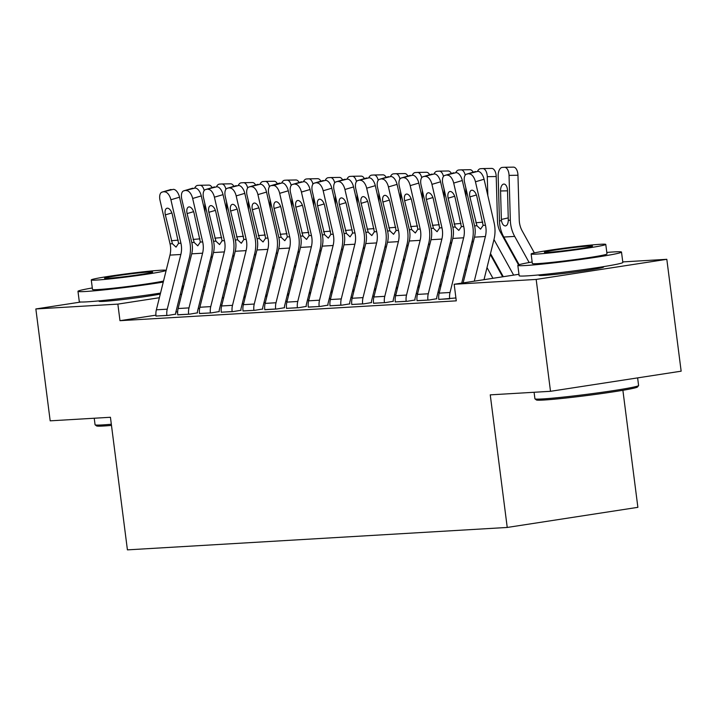 <?xml version="1.0" encoding="UTF-8"?>
<svg xmlns="http://www.w3.org/2000/svg" width="717" height="717" viewBox="0 0 717 717"><rect width="100%" height="100%" fill="white"/><g stroke="black" fill="none" stroke-linecap="round" stroke-linejoin="round"><path stroke-width="1.08" d="M602.486 266.805A32.615 1.362 172.7 0 1 603.606 267.011A32.615 1.362 172.7 0 1 580.161 271.331A32.615 1.362 172.7 0 1 543.719 275.4A32.615 1.362 172.7 0 1 538.915 275.301A32.615 1.362 172.7 0 1 539.946 274.817M160.294 294.033A32.615 1.362 172.7 0 1 132.779 298.308A32.615 1.362 172.7 0 1 103.866 301.355A32.615 1.362 172.7 0 1 99.063 301.257A32.615 1.362 172.7 0 1 100.093 300.773M622.768 261.911L666.819 259.312L536.173 279.433L454.166 284.273L518.974 274.288M536.173 279.433L550.504 391.303L681.15 371.182L666.819 259.312M622.885 390.299L637.879 507.331L507.233 527.452L127.42 549.867L110.436 417.276L50.181 420.834L35.85 308.955L80.958 302.009M203.619 286.648L205.017 286.567M438.813 299.446L455.922 297.949M395.3 301.911L407.274 301.301L415.018 300.011M439.387 292.222L437.953 292.446M351.787 304.474L363.77 303.874L371.505 302.574M395.874 294.795L394.449 295.01M308.301 307.145L320.257 306.437L328.001 305.146M352.37 297.358L350.945 297.582M264.788 309.717L276.753 309.009L284.497 307.71M308.866 299.93L307.432 300.145M221.266 312.182L233.249 311.572L240.984 310.282M265.362 302.493L263.928 302.717M177.78 314.853L189.745 314.145L197.48 312.845M221.867 305.003L220.442 305.218M199.631 308.427L198.152 308.651M177.646 311.814L175.862 312.083M155.921 315.157L119.981 320.687L456.29 300.844L454.166 284.273M156.01 316.027L167.984 315.426L175.728 314.127M243.601 303.784L242.176 303.999M199.532 313.562L211.497 312.863L219.232 311.563M287.114 301.212L285.68 301.436M243.036 310.999L255.001 310.291L262.745 309M330.618 298.648L329.193 298.864M286.531 308.328L298.505 307.727L306.249 306.428M374.122 296.076L372.697 296.3M330.035 305.765L342.018 305.155L349.753 303.865M417.635 293.513L416.201 293.728M373.557 303.291L385.522 302.592L393.257 301.292M417.061 300.728L429.026 300.02L436.77 298.729M119.981 320.687L117.857 304.116L35.85 308.955M550.504 391.303L490.249 394.861L507.233 527.452M203.951 290.86L202.517 291.075M181.661 294.293L180.236 294.508M159.371 297.725L117.857 304.116M156.019 316.134L156.01 316.054A14.636 12.485 -93.4 0 1 156.369 309.816L169.965 255.118A20.91 17.844 86.6 0 0 170.046 243.852L160.034 200.401A8.362 4.275 -106.5 0 1 162.015 192.12A8.362 4.275 -106.5 0 1 162.517 192.031L173.299 189.36L162.517 192.031M175.737 314.234L175.719 314.046A4.185 3.567 -93.4 0 1 175.817 312.271L189.413 257.573A31.36 26.762 86.6 0 0 189.539 240.661L179.519 197.211L170.906 199.756A8.362 4.275 -106.5 0 0 164.686 191.905M166.9 315.489L166.891 315.408A14.636 12.485 -93.4 0 1 167.24 309.179L180.845 254.481A20.91 17.844 86.6 0 0 180.926 243.206L170.906 199.756M173.299 189.36A8.362 4.275 73.5 0 1 179.519 197.211M162.015 192.12L170.628 189.575A8.362 4.275 73.5 0 1 171.13 189.494M172.394 243.708L165.349 214.876A6.686 3.424 73.5 0 1 166.936 208.253A6.686 3.424 73.5 0 1 167.339 208.181A6.686 3.424 73.5 0 1 172.313 214.464L178.578 243.341L176.032 247.123L172.394 243.708L170.046 243.852M244.954 298.335A14.636 12.485 86.6 0 0 244.425 297.286L244.022 296.56M230.184 271.546L229.234 269.825M205.035 212.241L204.775 203.207M226.913 284.694L225.972 282.973M212.124 257.959L211.183 256.247M223.435 298.702L222.485 296.981M208.647 271.967L207.697 270.255M194.683 188.096A8.362 4.356 -91 0 1 197.731 185.389L199.9 185.264A8.362 4.356 -91 0 1 199.998 185.264L208.916 185.103A8.362 4.356 89 0 1 212.098 187.612M204.166 190.579A8.362 4.356 -91 0 0 199.998 185.264M200.088 185.264L208.826 185.111A8.362 4.356 89 0 1 208.916 185.103M188.652 314.207L177.762 314.763A14.636 12.485 -93.4 0 1 178.121 308.534L191.717 253.836A20.91 17.844 86.6 0 0 191.797 242.561L181.786 199.111A8.362 4.275 -106.5 0 1 183.767 190.839A8.362 4.275 -106.5 0 1 184.269 190.749L195.06 188.078L184.269 190.749M197.498 312.953L197.471 312.764A4.185 3.567 -93.4 0 1 197.569 310.981L211.174 256.283A31.36 26.762 86.6 0 0 211.291 239.379L201.28 195.929L192.658 198.475A8.362 4.275 -106.5 0 0 186.438 190.623M188.643 314.127A14.636 12.485 -93.4 0 1 188.992 307.889L202.597 253.191A20.91 17.844 86.6 0 0 202.678 241.925L192.658 198.475M195.06 188.078A8.362 4.275 73.5 0 1 201.28 195.929M183.767 190.839L192.38 188.293A8.362 4.275 73.5 0 1 192.882 188.204M194.146 242.427L187.101 213.585A6.686 3.424 73.5 0 1 188.688 206.971A6.686 3.424 73.5 0 1 189.091 206.899A6.686 3.424 73.5 0 1 194.065 213.182L200.33 242.059L197.784 245.841L194.146 242.427L191.797 242.561M210.404 312.926L199.523 313.481A14.636 12.485 -93.4 0 1 199.873 307.252L213.469 252.554A20.91 17.844 86.6 0 0 213.549 241.279L203.538 197.829A8.362 4.275 -106.5 0 1 205.519 189.557A8.362 4.275 -106.5 0 1 206.021 189.467L216.812 186.796L206.021 189.467M219.25 311.662L219.223 311.483A4.185 3.567 -93.4 0 1 219.321 309.699L232.926 255.001A31.36 26.762 86.6 0 0 233.043 238.098L223.032 194.648L214.41 197.184A8.362 4.275 -106.5 0 0 208.199 189.342M210.395 312.836A14.636 12.485 -93.4 0 1 210.753 306.607L224.349 251.909A20.91 17.844 86.6 0 0 224.43 240.634L214.41 197.184M216.812 186.796A8.362 4.275 73.5 0 1 223.032 194.648M205.519 189.557L214.132 187.012A8.362 4.275 73.5 0 1 214.634 186.922M215.898 241.145L208.862 212.304A6.686 3.424 73.5 0 1 210.448 205.689A6.686 3.424 73.5 0 1 210.843 205.618A6.686 3.424 73.5 0 1 215.817 211.891L222.091 240.778L219.545 244.56L215.898 241.145L213.549 241.279M266.715 297.053A14.636 12.485 86.6 0 0 266.186 296.004L265.783 295.279M251.936 270.255L250.995 268.543M226.787 210.95L226.527 201.925M248.674 283.403L247.723 281.691M233.885 256.677L232.935 254.965M245.187 297.412L244.237 295.7M230.399 270.685L229.449 268.974M216.435 186.814A8.362 4.356 -91 0 1 219.483 184.108L221.652 183.982A8.362 4.356 -91 0 1 221.75 183.973L230.668 183.821A8.362 4.356 89 0 1 233.85 186.33M225.918 189.297A8.362 4.356 -91 0 0 221.75 183.973M221.84 183.973L230.578 183.821A8.362 4.356 89 0 1 230.668 183.821M288.467 295.771A14.636 12.485 86.6 0 0 287.938 294.723L287.535 293.988M273.688 268.974L272.747 267.262M248.539 209.669L248.279 200.635M270.426 282.122L269.475 280.41M255.637 255.395L254.687 253.675M266.939 296.13L265.989 294.418M252.151 269.395L251.201 267.683M238.187 185.533A8.362 4.356 -91 0 1 241.235 182.826L243.413 182.701A8.362 4.356 -91 0 1 243.502 182.692L252.429 182.539A8.362 4.356 89 0 1 255.602 185.04M247.67 188.015A8.362 4.356 -91 0 0 243.502 182.692M243.601 182.692L252.33 182.539A8.362 4.356 89 0 1 252.429 182.539M111.485 425.423A51.006 2.133 172.7 0 1 103.992 425.979A51.006 2.133 172.7 0 1 96.526 425.907L95.128 424.831A52.26 2.178 -7.3 0 0 102.773 424.903A52.26 2.178 -7.3 0 0 111.332 424.249M92.296 287.965A52.26 2.178 -7.3 0 0 77.974 291.326A52.26 2.178 -7.3 0 0 85.681 291.478A52.26 2.178 -7.3 0 0 163.261 282.086M77.974 291.326L79.3 301.678A52.26 2.178 -7.3 0 0 87.008 301.839A52.26 2.178 -7.3 0 0 160.527 293.092M181.58 289.103A52.26 2.178 -7.3 0 0 182.978 288.395L182.566 285.133M163.521 281.055A37.634 1.568 172.7 0 1 131.829 286.002A37.634 1.568 172.7 0 1 98.041 289.578A37.634 1.568 172.7 0 1 92.493 289.462L91.274 279.935A37.634 1.568 -7.3 0 0 96.813 280.042A37.634 1.568 -7.3 0 0 138.865 275.364A37.634 1.568 -7.3 0 0 165.923 270.372A37.634 1.568 -7.3 0 0 160.375 270.255A37.634 1.568 -7.3 0 0 118.323 274.943A37.634 1.568 -7.3 0 0 91.274 279.935M149.073 271.994A24.253 1.013 -7.3 0 0 121.98 275.014A24.253 1.013 -7.3 0 0 104.539 278.232A24.253 1.013 -7.3 0 0 108.115 278.304A24.253 1.013 -7.3 0 0 135.217 275.283A24.253 1.013 -7.3 0 0 152.649 272.075A24.253 1.013 -7.3 0 0 149.073 271.994M94.232 418.235L95.065 424.742A52.26 2.178 -7.3 0 0 95.128 424.831M638.569 385.603L637.485 387.001A51.006 2.133 172.7 0 1 599.824 393.812A51.006 2.133 172.7 0 1 543.844 400.023A51.006 2.133 172.7 0 1 536.379 399.952L534.981 398.867A52.26 2.178 -7.3 0 0 542.626 398.939A52.26 2.178 -7.3 0 0 599.977 392.584A52.26 2.178 -7.3 0 0 638.569 385.603A52.26 2.178 -7.3 0 0 638.596 385.504L637.619 377.886M532.148 262.001A52.26 2.178 -7.3 0 0 517.826 265.362A52.26 2.178 -7.3 0 0 525.534 265.523A52.26 2.178 -7.3 0 0 583.934 259.016A52.26 2.178 -7.3 0 0 621.505 252.079A52.26 2.178 -7.3 0 0 613.806 251.927A52.26 2.178 -7.3 0 0 606.797 252.438M517.826 265.362L519.153 275.722A52.26 2.178 -7.3 0 0 526.861 275.884A52.26 2.178 -7.3 0 0 585.26 269.377A52.26 2.178 -7.3 0 0 622.831 262.44L621.505 252.079M605.775 244.416L606.994 253.943A37.634 1.568 172.7 0 1 579.936 258.936A37.634 1.568 172.7 0 1 537.893 263.614A37.634 1.568 172.7 0 1 532.346 263.506L531.127 253.97A37.634 1.568 -7.3 0 0 536.666 254.087A37.634 1.568 -7.3 0 0 578.718 249.399A37.634 1.568 -7.3 0 0 605.775 244.416A37.634 1.568 -7.3 0 0 600.228 244.3A37.634 1.568 -7.3 0 0 558.176 248.987A37.634 1.568 -7.3 0 0 531.127 253.97M588.926 246.039A24.253 1.013 -7.3 0 0 561.832 249.059A24.253 1.013 -7.3 0 0 544.391 252.276A24.253 1.013 -7.3 0 0 547.967 252.348A24.253 1.013 -7.3 0 0 575.07 249.328A24.253 1.013 -7.3 0 0 592.502 246.11A24.253 1.013 -7.3 0 0 588.926 246.039M534.084 392.271L534.918 398.786A52.26 2.178 -7.3 0 0 534.981 398.867M221.284 312.28L221.275 312.2A14.636 12.485 -93.4 0 1 221.625 305.971L235.23 251.273A20.91 17.844 86.6 0 0 235.31 239.998L225.29 196.548A8.362 4.275 -106.5 0 1 227.271 188.266A8.362 4.275 -106.5 0 1 227.773 188.186L238.564 185.506L227.773 188.186M241.002 310.38L240.975 310.201A4.185 3.567 -93.4 0 1 241.073 308.418L254.678 253.719A31.36 26.762 86.6 0 0 254.795 236.807L244.784 193.357L236.171 195.902A8.362 4.275 -106.5 0 0 229.951 188.051M232.165 311.635L232.147 311.554A14.636 12.485 -93.4 0 1 232.505 305.325L246.101 250.627A20.91 17.844 86.6 0 0 246.182 239.353L236.171 195.902M238.564 185.506A8.362 4.275 73.5 0 1 244.784 193.357M227.271 188.266L235.884 185.721A8.362 4.275 73.5 0 1 236.386 185.64M237.65 239.854L230.614 211.022A6.686 3.424 73.5 0 1 232.2 204.399A6.686 3.424 73.5 0 1 232.595 204.336A6.686 3.424 73.5 0 1 237.569 210.61L243.843 239.496L241.297 243.269L237.65 239.854L235.31 239.998M253.917 310.353L243.027 310.918A14.636 12.485 -93.4 0 1 243.377 304.68L256.982 249.982A20.91 17.844 86.6 0 0 257.062 238.716L247.042 195.266A8.362 4.275 -106.5 0 1 249.023 186.985A8.362 4.275 -106.5 0 1 249.525 186.895L260.316 184.224L249.525 186.895M262.754 309.099L262.727 308.91A4.185 3.567 -93.4 0 1 262.834 307.136L276.43 252.438A31.36 26.762 86.6 0 0 276.556 235.526L266.536 192.075L257.923 194.621A8.362 4.275 -106.5 0 0 251.703 186.77M253.899 310.273A14.636 12.485 -93.4 0 1 254.257 304.044L267.853 249.346A20.91 17.844 86.6 0 0 267.934 238.071L257.923 194.621M260.316 184.224A8.362 4.275 73.5 0 1 266.536 192.075M249.023 186.985L257.645 184.439A8.362 4.275 73.5 0 1 258.138 184.359M259.402 238.573L252.366 209.74A6.686 3.424 73.5 0 1 253.952 203.117A6.686 3.424 73.5 0 1 254.347 203.045A6.686 3.424 73.5 0 1 259.33 209.328L265.595 238.205L263.049 241.988L259.402 238.573L257.062 238.716M310.219 294.481A14.636 12.485 86.6 0 0 309.69 293.441L309.287 292.706M295.449 267.692L294.499 265.98M270.3 208.387L270.04 199.353M292.178 280.84L291.227 279.128M277.389 254.105L276.439 252.393M288.691 294.848L287.75 293.136M273.903 268.113L272.962 266.401M259.948 184.251A8.362 4.356 -91 0 1 262.987 181.544L265.165 181.41A8.362 4.356 -91 0 1 265.254 181.41L274.181 181.258A8.362 4.356 89 0 1 277.362 183.758M269.422 186.734A8.362 4.356 -91 0 0 265.254 181.41M265.353 181.41L274.082 181.258A8.362 4.356 89 0 1 274.181 181.258M331.971 293.199A14.636 12.485 86.6 0 0 331.442 292.151L331.039 291.425M317.201 266.41L316.251 264.69M292.052 207.105L291.792 198.071M313.929 279.558L312.979 277.837M299.141 252.823L298.191 251.111A31.36 26.762 86.6 0 0 298.308 234.244L288.288 190.794L279.675 193.339A8.362 4.275 -106.5 0 0 273.455 185.488L271.277 185.613A8.362 4.275 -106.5 0 0 270.775 185.703A8.362 4.275 -106.5 0 0 268.794 193.975L278.814 237.426A20.91 17.844 86.6 0 1 278.734 248.7L265.138 303.399A14.636 12.485 -93.4 0 0 264.779 309.627L275.66 308.991A14.636 12.485 -93.4 0 1 276.009 302.753L289.605 248.055A20.91 17.844 86.6 0 0 289.686 236.789L279.675 193.339M310.443 293.567L309.502 291.846M295.655 266.832L294.714 265.12M281.7 182.96A8.362 4.356 -91 0 1 284.739 180.254L286.917 180.128A8.362 4.356 -91 0 1 287.006 180.128L295.933 179.967A8.362 4.356 89 0 1 299.114 182.476M291.174 185.443A8.362 4.356 -91 0 0 287.006 180.128M287.105 180.128L295.834 179.976A8.362 4.356 89 0 1 295.933 179.967M284.506 307.817L284.488 307.629A4.185 3.567 -93.4 0 1 284.586 305.845L298.182 251.147M273.455 185.488L282.068 182.943L271.277 185.613M282.068 182.943A8.362 4.275 73.5 0 1 288.288 190.794M270.775 185.703L279.397 183.158A8.362 4.275 73.5 0 1 279.899 183.068M281.154 237.291L274.118 208.459A6.686 3.424 73.5 0 1 275.704 201.835A6.686 3.424 73.5 0 1 276.108 201.764A6.686 3.424 73.5 0 1 281.082 208.047L287.347 236.924L284.801 240.706L281.154 237.291L278.814 237.426M353.723 291.918A14.636 12.485 86.6 0 0 353.194 290.869L352.791 290.143M338.953 265.12L338.003 263.408M313.804 205.815L313.544 196.79M335.681 278.268L334.731 276.556M320.893 251.542L319.943 249.83M332.204 292.276L331.254 290.564M317.416 265.55L316.466 263.838M303.452 181.679A8.362 4.356 -91 0 1 306.491 178.972L308.668 178.847A8.362 4.356 -91 0 1 308.767 178.838L317.685 178.685A8.362 4.356 89 0 1 320.866 181.195M312.926 184.161A8.362 4.356 -91 0 0 308.767 178.838M308.857 178.847L317.586 178.685A8.362 4.356 89 0 1 317.685 178.685M286.54 308.427L286.531 308.346A14.636 12.485 -93.4 0 1 286.89 302.117L300.486 247.419A20.91 17.844 86.6 0 0 300.566 236.144L290.546 192.694A8.362 4.275 -106.5 0 1 292.536 184.421A8.362 4.275 -106.5 0 1 293.029 184.332L303.82 181.661L293.029 184.332M306.258 306.526L306.24 306.347A4.185 3.567 -93.4 0 1 306.338 304.564L319.934 249.866A31.36 26.762 86.6 0 0 320.06 232.962L310.04 189.512L301.427 192.057A8.362 4.275 -106.5 0 0 295.207 184.206M297.421 307.79L297.412 307.701A14.636 12.485 -93.4 0 1 297.761 301.472L311.366 246.773A20.91 17.844 86.6 0 0 311.447 235.508L301.427 192.057M303.82 181.661A8.362 4.275 73.5 0 1 310.04 189.512M292.536 184.421L301.149 181.876A8.362 4.275 73.5 0 1 301.651 181.786M302.915 236.01L295.87 207.168A6.686 3.424 73.5 0 1 297.456 200.554A6.686 3.424 73.5 0 1 297.86 200.482A6.686 3.424 73.5 0 1 302.834 206.756L309.099 235.642L306.553 239.424L302.915 236.01L300.566 236.144M375.475 290.636A14.636 12.485 86.6 0 0 374.946 289.587L374.543 288.861M360.705 263.838L359.755 262.126M335.556 204.533L335.296 195.499M357.433 276.986L356.492 275.274M342.645 250.26L341.704 248.539M353.956 290.994L353.006 289.283M339.168 264.259L338.218 262.547M325.204 180.397A8.362 4.356 -91 0 1 328.243 177.691L330.42 177.565A8.362 4.356 -91 0 1 330.519 177.556L339.437 177.404A8.362 4.356 89 0 1 342.618 179.904M334.678 182.88A8.362 4.356 -91 0 0 330.519 177.556M330.609 177.556L339.347 177.404A8.362 4.356 89 0 1 339.437 177.404M319.173 306.5L308.283 307.064A14.636 12.485 -93.4 0 1 308.642 300.835L322.238 246.137A20.91 17.844 86.6 0 0 322.318 234.862L312.307 191.412A8.362 4.275 -106.5 0 1 314.288 183.131A8.362 4.275 -106.5 0 1 314.79 183.05L325.581 180.379L314.79 183.05M328.01 305.245L327.992 305.066A4.185 3.567 -93.4 0 1 328.09 303.282L341.686 248.584A31.36 26.762 86.6 0 0 341.812 231.672L331.792 188.221L323.179 190.767A8.362 4.275 -106.5 0 0 316.959 182.916M319.164 306.419A14.636 12.485 -93.4 0 1 319.513 300.19L333.118 245.492A20.91 17.844 86.6 0 0 333.199 234.217L323.179 190.767M325.581 180.379A8.362 4.275 73.5 0 1 331.792 188.221M314.288 183.131L322.901 180.594A8.362 4.275 73.5 0 1 323.403 180.505M324.667 234.719L317.622 205.887A6.686 3.424 73.5 0 1 319.208 199.263A6.686 3.424 73.5 0 1 319.612 199.201A6.686 3.424 73.5 0 1 324.586 205.474L330.851 234.36L328.305 238.134L324.667 234.719L322.318 234.862M330.053 305.863L330.035 305.783A14.636 12.485 -93.4 0 1 330.394 299.545L343.99 244.847A20.91 17.844 86.6 0 0 344.07 233.581L334.059 190.13A8.362 4.275 -106.5 0 1 336.04 181.849A8.362 4.275 -106.5 0 1 336.542 181.768L347.333 179.089L336.542 181.768M349.771 303.963L349.744 303.775A4.185 3.567 -93.4 0 1 349.842 302L363.447 247.302A31.36 26.762 86.6 0 0 363.564 230.39L353.553 186.94L344.931 189.485A8.362 4.275 -106.5 0 0 338.711 181.634M340.925 305.218L340.916 305.137A14.636 12.485 -93.4 0 1 341.274 298.908L354.87 244.21A20.91 17.844 86.6 0 0 354.951 232.935L344.931 189.485M347.333 179.089A8.362 4.275 73.5 0 1 353.553 186.94M336.04 181.849L344.653 179.304A8.362 4.275 73.5 0 1 345.155 179.223M346.419 233.437L339.383 204.605A6.686 3.424 73.5 0 1 340.96 197.982A6.686 3.424 73.5 0 1 341.364 197.91A6.686 3.424 73.5 0 1 346.338 204.193L352.612 233.07L350.057 236.852L346.419 233.437L344.07 233.581M351.805 304.582L351.796 304.492A14.636 12.485 -93.4 0 1 352.146 298.263L365.742 243.565A20.91 17.844 86.6 0 0 365.831 232.29L355.811 188.84A8.362 4.275 -106.5 0 1 357.792 180.567A8.362 4.275 -106.5 0 1 358.294 180.478L369.085 177.807L358.294 180.478M371.523 302.682L371.496 302.493A4.185 3.567 -93.4 0 1 371.594 300.71L385.199 246.012A31.36 26.762 86.6 0 0 385.316 229.108L375.305 185.658L366.683 188.204A8.362 4.275 -106.5 0 0 360.472 180.352M362.677 303.936L362.668 303.856A14.636 12.485 -93.4 0 1 363.026 297.627L376.622 242.929A20.91 17.844 86.6 0 0 376.703 231.654L366.683 188.204M369.085 177.807A8.362 4.275 73.5 0 1 375.305 185.658M357.792 180.567L366.405 178.022A8.362 4.275 73.5 0 1 366.907 177.933M368.171 232.156L361.135 203.323A6.686 3.424 73.5 0 1 362.721 196.7A6.686 3.424 73.5 0 1 363.116 196.628A6.686 3.424 73.5 0 1 368.09 202.911L374.364 231.788L371.818 235.57L368.171 232.156L365.831 232.29M384.437 302.655L373.548 303.21A14.636 12.485 -93.4 0 1 373.898 296.981L387.503 242.283A20.91 17.844 86.6 0 0 387.583 231.008L377.563 187.558A8.362 4.275 -106.5 0 1 379.544 179.286A8.362 4.275 -106.5 0 1 380.046 179.196L390.837 176.525L380.046 179.196M393.274 301.391L393.248 301.212A4.185 3.567 -93.4 0 1 393.355 299.428L406.951 244.73A31.36 26.762 86.6 0 0 407.068 227.827L397.057 184.377L388.444 186.922A8.362 4.275 -106.5 0 0 382.224 179.071M384.42 302.574A14.636 12.485 -93.4 0 1 384.778 296.336L398.374 241.638A20.91 17.844 86.6 0 0 398.455 230.372L388.444 186.922M390.837 176.525A8.362 4.275 73.5 0 1 397.057 184.377M379.544 179.286L388.157 176.74A8.362 4.275 73.5 0 1 388.659 176.651M389.923 230.874L382.887 202.033A6.686 3.424 73.5 0 1 384.473 195.418A6.686 3.424 73.5 0 1 384.868 195.347A6.686 3.424 73.5 0 1 389.842 201.62L396.116 230.507L393.57 234.289L389.923 230.874L387.583 231.008M395.309 302.009L395.3 301.929A14.636 12.485 -93.4 0 1 395.65 295.7L409.255 241.002A20.91 17.844 86.6 0 0 409.335 229.727L399.315 186.277A8.362 4.275 -106.5 0 1 401.296 177.995A8.362 4.275 -106.5 0 1 401.798 177.915L412.589 175.244L401.798 177.915M415.026 300.109L415 299.93A4.185 3.567 -93.4 0 1 415.107 298.147L428.703 243.448A31.36 26.762 86.6 0 0 428.829 226.536L418.809 183.086L410.196 185.631A8.362 4.275 -106.5 0 0 403.976 177.78M406.189 301.373L406.18 301.283A14.636 12.485 -93.4 0 1 406.53 295.054L420.126 240.356A20.91 17.844 86.6 0 0 420.207 229.082L410.196 185.631M412.589 175.244A8.362 4.275 73.5 0 1 418.809 183.086M401.296 177.995L409.918 175.459A8.362 4.275 73.5 0 1 410.411 175.369M411.675 229.592L404.639 200.751A6.686 3.424 73.5 0 1 406.225 194.128A6.686 3.424 73.5 0 1 406.62 194.065A6.686 3.424 73.5 0 1 411.603 200.339L417.868 229.225L415.322 232.998L411.675 229.592L409.335 229.727M427.941 300.082L417.052 300.647A14.636 12.485 -93.4 0 1 417.411 294.409L431.007 239.711A20.91 17.844 86.6 0 0 431.087 228.445L421.067 184.995A8.362 4.275 -106.5 0 1 423.048 176.714A8.362 4.275 -106.5 0 1 423.55 176.633L434.341 173.953L423.55 176.633M436.778 298.828L436.761 298.639A4.185 3.567 -93.4 0 1 436.859 296.865L450.455 242.167A31.36 26.762 86.6 0 0 450.581 225.255L440.561 181.804L431.948 184.35A8.362 4.275 -106.5 0 0 425.728 176.499M427.932 300.002A14.636 12.485 -93.4 0 1 428.282 293.773L441.878 239.075A20.91 17.844 86.6 0 0 441.968 227.8L431.948 184.35M434.341 173.953A8.362 4.275 73.5 0 1 440.561 181.804M423.048 176.714L431.67 174.168A8.362 4.275 73.5 0 1 432.172 174.088M433.427 228.302L426.391 199.469A6.686 3.424 73.5 0 1 427.977 192.846A6.686 3.424 73.5 0 1 428.381 192.774A6.686 3.424 73.5 0 1 433.355 199.057L439.62 227.943L437.074 231.716L433.427 228.302L431.087 228.445M449.693 298.801L438.804 299.356A14.636 12.485 -93.4 0 1 439.163 293.128L452.759 238.429A20.91 17.844 86.6 0 0 452.839 227.155L442.819 183.704A8.362 4.275 -106.5 0 1 444.809 175.432A8.362 4.275 -106.5 0 1 445.302 175.342L456.093 172.672L445.302 175.342M461.712 283.107L472.207 240.876A31.36 26.762 86.6 0 0 472.333 223.973L462.313 180.523L453.7 183.068A8.362 4.275 -106.5 0 0 447.48 175.217M449.684 298.72A14.636 12.485 -93.4 0 1 450.034 292.491L463.639 237.793A20.91 17.844 86.6 0 0 463.72 226.518L453.7 183.068M456.093 172.672A8.362 4.275 73.5 0 1 462.313 180.523M444.809 175.432L453.422 172.887A8.362 4.275 73.5 0 1 453.924 172.797M455.187 227.02L448.143 198.188A6.686 3.424 73.5 0 1 449.729 191.564A6.686 3.424 73.5 0 1 450.133 191.493A6.686 3.424 73.5 0 1 455.107 197.775L461.372 226.653L458.826 230.435L455.187 227.02L452.839 227.155M397.227 289.345A14.636 12.485 86.6 0 0 396.698 288.306L396.295 287.571M382.457 262.556L381.507 260.845M357.308 203.252L357.048 194.217M379.185 275.704L378.244 273.993M364.397 248.969L363.456 247.257M375.708 289.713L374.758 288.001M360.92 262.978L359.97 261.266M346.956 179.116A8.362 4.356 -91 0 1 350.004 176.409L352.172 176.274A8.362 4.356 -91 0 1 352.271 176.274L361.189 176.122A8.362 4.356 89 0 1 364.37 178.623M356.439 181.598A8.362 4.356 -91 0 0 352.271 176.274M352.361 176.274L361.099 176.122A8.362 4.356 89 0 1 361.189 176.122M418.988 288.064A14.636 12.485 86.6 0 0 418.459 287.015L418.056 286.289M404.209 261.275L403.268 259.554M379.06 201.97L378.8 192.936M400.946 274.423L399.996 272.711M386.158 247.688L385.208 245.976M397.46 288.431L396.51 286.71M382.672 261.696L381.722 259.984M368.708 177.825A8.362 4.356 -91 0 1 371.756 175.118L373.933 174.993A8.362 4.356 -91 0 1 374.023 174.993L382.941 174.831A8.362 4.356 89 0 1 386.122 177.341M378.191 180.317A8.362 4.356 -91 0 0 374.023 174.993M374.113 174.993L382.851 174.84A8.362 4.356 89 0 1 382.941 174.831M440.74 286.782A14.636 12.485 86.6 0 0 440.211 285.733L439.808 285.007M425.97 259.984L425.02 258.272M400.812 200.688L400.552 191.654M422.698 273.132L421.748 271.42M407.91 246.406L406.96 244.694M419.212 287.141L418.262 285.429M404.424 260.414L403.474 258.703M390.46 176.543A8.362 4.356 -91 0 1 393.508 173.837L395.685 173.711A8.362 4.356 -91 0 1 395.775 173.711L404.702 173.55A8.362 4.356 89 0 1 407.874 176.059M399.943 179.026A8.362 4.356 -91 0 0 395.775 173.711M395.874 173.711L404.603 173.559A8.362 4.356 89 0 1 404.702 173.55M447.722 258.703L446.772 256.991M422.573 199.398L422.313 190.364M444.45 271.851L443.5 270.139M429.662 245.124L428.712 243.404M440.964 285.859L440.023 284.147M426.176 259.133L425.235 257.412M412.221 175.262A8.362 4.356 -91 0 1 415.26 172.555L417.437 172.43A8.362 4.356 -91 0 1 417.527 172.421L426.454 172.268A8.362 4.356 89 0 1 429.635 174.769M421.695 177.744A8.362 4.356 -91 0 0 417.527 172.421M417.626 172.421L426.355 172.268A8.362 4.356 89 0 1 426.454 172.268M469.474 257.421L468.524 255.709M444.325 198.116L444.065 189.082M466.202 270.569L465.252 268.857M451.414 243.834L450.464 242.122M447.928 257.842L446.987 256.13M433.973 173.98A8.362 4.356 -91 0 1 437.012 171.273L439.189 171.139A8.362 4.356 -91 0 1 439.279 171.139L448.206 170.987A8.362 4.356 89 0 1 451.387 173.487M443.447 176.463A8.362 4.356 -91 0 0 439.279 171.139M439.378 171.139L448.107 170.987A8.362 4.356 89 0 1 448.206 170.987M502.653 276.798L490.276 254.418M466.077 196.834L465.817 187.8M492.946 278.295L487.004 267.575M473.166 242.552L472.216 240.84M469.689 256.561L468.739 254.849M455.725 172.698A8.362 4.356 -91 0 1 458.763 169.992L460.941 169.857A8.362 4.356 -91 0 1 461.04 169.857L469.958 169.696A8.362 4.356 89 0 1 473.139 172.205M465.199 175.181A8.362 4.356 -91 0 0 461.04 169.857M461.13 169.857L469.859 169.705A8.362 4.356 89 0 1 469.958 169.696M518.534 264.896L500.403 232.129A20.91 17.844 -93.4 0 1 497.499 221.311L496.209 176.516L487.282 176.678A8.362 4.356 -91 0 0 482.792 168.576A8.362 4.356 -91 0 0 482.693 168.576L480.524 168.701A8.362 4.356 -91 0 0 477.477 171.408M487.829 195.553L487.282 176.678M513.641 275.113L493.977 239.559M503.289 276.699L490.491 253.567M482.882 168.576L491.62 168.423A8.362 4.356 89 0 1 491.71 168.414A8.362 4.356 89 0 1 496.209 176.516M463.137 282.883L474.511 237.148A20.91 17.844 86.6 0 0 474.591 225.873L464.58 182.423A8.362 4.275 -106.5 0 1 466.561 174.15A8.362 4.275 -106.5 0 1 467.063 174.061L477.854 171.39L467.063 174.061M484.002 279.675L493.959 239.595A31.36 26.762 86.6 0 0 494.085 222.691L484.065 179.241L475.452 181.786A8.362 4.275 -106.5 0 0 469.232 173.935M474.287 281.172L485.391 236.502A20.91 17.844 86.6 0 0 485.472 225.237L475.452 181.786M477.854 171.39A8.362 4.275 73.5 0 1 484.065 179.241M466.561 174.15L475.174 171.605A8.362 4.275 73.5 0 1 475.676 171.515M476.939 225.738L469.895 196.897A6.686 3.424 73.5 0 1 471.481 190.283A6.686 3.424 73.5 0 1 471.885 190.211A6.686 3.424 73.5 0 1 476.859 196.494L483.124 225.371L480.578 229.153L476.939 225.738L474.591 225.873M534.362 252.904L522.155 230.838A20.91 17.844 -93.4 0 1 519.251 220.029L517.961 175.235L509.043 175.396A8.362 4.356 -91 0 0 504.544 167.285A8.362 4.356 -91 0 0 504.445 167.294L502.276 167.419A8.362 4.356 -91 0 0 498.163 176.032L499.453 220.827L501.47 220.711L501.371 219.447L508.299 217.887M529.146 262.53L514.689 236.404A31.36 26.762 -93.4 0 1 510.325 220.191L509.043 175.396M519.117 264.698L503.818 237.049A31.36 26.762 -93.4 0 1 499.453 220.827M507.519 190.839L500.556 190.964A6.686 3.486 89 0 1 503.845 184.072A6.686 3.486 89 0 1 503.917 184.063A6.686 3.486 89 0 1 507.511 190.552L508.308 220.307C508.093 223.722 507.143 225.604 505.449 225.945C503.495 225.819 502.169 224.071 501.47 220.711M500.556 190.964L501.371 219.447M504.634 167.285L513.372 167.133A8.362 4.356 89 0 1 513.462 167.133A8.362 4.356 89 0 1 517.961 175.235M166.891 315.408L156.01 316.054M180.926 243.206L178.578 243.341M180.845 254.481L169.965 255.118M167.24 309.179L156.369 309.816M171.865 212.949L165.349 214.876M171.309 240.724L178.228 240.141M202.678 241.925L200.33 242.059M202.597 253.191L191.717 253.836M188.992 307.889L178.121 308.534M193.617 211.667L187.101 213.585M193.061 239.433L199.989 238.86M224.43 240.634L222.091 240.778M224.349 251.909L213.469 252.554M210.753 306.607L199.873 307.252M215.369 210.386L208.862 212.304M214.813 238.152L221.741 237.569M232.147 311.554L221.275 312.2M246.182 239.353L243.843 239.496M246.101 250.627L235.23 251.273M232.505 305.325L221.625 305.971M237.13 209.095L230.614 211.022M236.574 236.87L243.493 236.287M267.934 238.071L265.595 238.205M267.853 249.346L256.982 249.982M254.257 304.044L243.377 304.68M258.882 207.813L252.366 209.74M258.326 235.588L265.245 235.006M289.686 236.789L287.347 236.924M289.605 248.055L278.734 248.7M276.009 302.753L265.138 303.399M280.634 206.532L274.118 208.459M280.078 234.298L286.997 233.724M297.412 307.701L286.531 308.346M311.447 235.508L309.099 235.642M311.366 246.773L300.486 247.419M297.761 301.472L286.89 302.117M302.386 205.25L295.87 207.168M301.83 233.016L308.749 232.433M333.199 234.217L330.851 234.36M333.118 245.492L322.238 246.137M319.513 300.19L308.642 300.835M324.138 203.96L317.622 205.887M323.582 231.734L330.501 231.152M340.916 305.137L330.035 305.783M354.951 232.935L352.612 233.07M354.87 244.21L343.99 244.847M341.274 298.908L330.394 299.545M345.89 202.678L339.383 204.605M345.334 230.453L352.262 229.87M362.668 303.856L351.796 304.492M376.703 231.654L374.364 231.788M376.622 242.929L365.742 243.565M363.026 297.627L352.146 298.263M367.642 201.396L361.135 203.323M367.086 229.162L374.014 228.589M398.455 230.372L396.116 230.507M398.374 241.638L387.503 242.283M384.778 296.336L373.898 296.981M389.403 200.115L382.887 202.033M388.847 227.881L395.766 227.298M406.18 301.283L395.3 301.929M420.207 229.082L417.868 229.225M420.126 240.356L409.255 241.002M406.53 295.054L395.65 295.7M411.155 198.824L404.639 200.751M410.599 226.599L417.518 226.016M441.968 227.8L439.62 227.943M441.878 239.075L431.007 239.711M428.282 293.773L417.411 294.409M432.907 197.542L426.391 199.469M432.351 225.317L439.27 224.735M463.72 226.518L461.372 226.653M463.639 237.793L452.759 238.429M450.034 292.491L439.163 293.128M454.659 196.261L448.143 198.188M454.103 224.036L461.022 223.453M485.472 225.237L483.124 225.371M485.391 236.502L474.511 237.148M476.411 194.979L469.895 196.897M475.855 222.745L482.783 222.162M503.818 237.049L514.689 236.404M508.308 220.307L510.325 220.191M166.003 271.044L165.923 270.372M159.577 293.244L159.694 294.158M103.176 300.468L103.293 301.382M599.43 267.289L599.546 268.203M543.029 274.512L543.145 275.427M482.792 168.576L491.71 168.414M504.544 167.285L513.462 167.133"/></g></svg>
